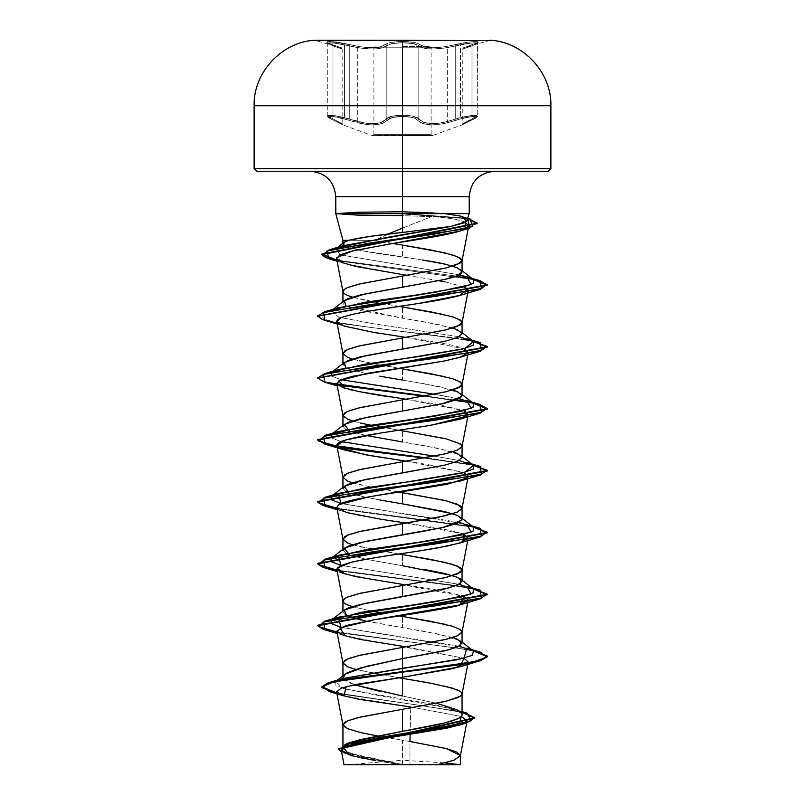 <?xml version="1.0" encoding="UTF-8"?>
<svg xmlns="http://www.w3.org/2000/svg" width="805" height="805" viewBox="0 0 805 805"><rect width="100%" height="100%" fill="white"/><g stroke="black" fill="none" stroke-linecap="round" stroke-linejoin="round"><path stroke-width="0.6" stroke-dasharray="4.03 3.02" d="M402.5 40.642L314.584 40.642L402.5 40.642M314.584 40.25L490.416 40.25L402.5 40.25L402.5 105.747L402.5 40.25L314.584 40.25L341.32 47.817L332.505 44.678A1.268 0.845 -71.9 0 0 332.425 44.657L340.626 47.555L328.762 43.329L326.921 42.313L327.152 41.699L329.356 41.518L349.893 44.657L337.848 42.313L328.983 41.518L327.031 41.749L326.991 42.373L332.425 44.657C318.317 40.532 332.837 40.532 349.893 44.657L361.073 46.911L349.893 44.657L349.29 45.895L349.29 118.989L357.702 121.605L357.702 47.626L344.48 44.738L344.48 117.611L349.29 118.989L349.29 45.895L361.022 48.139L372.353 49.025L381.258 48.139L386.219 45.895L386.219 118.989C379.99 125.167 367.684 125.167 349.29 118.989L332.717 115.397L327.736 115.85L332.978 118.979A1.268 0.825 -65.7 0 0 333.441 120.176L343 124.936L333.441 120.176C321.276 115.256 334.065 115.276 348.605 120.176L333.622 116.634L328.843 116.705L330.312 118.597L328.722 117.349L329.004 116.624L334.236 116.705L366.929 124.594L372.755 124.956L382.174 123.588L372.806 124.956L366.979 124.604L348.605 120.176L349.29 118.989L348.605 120.176C367.855 126.365 380.785 126.365 387.366 120.176L382.194 123.578L385.353 122.058L389.469 118.587L393.172 117.359L402.5 116.423L392.749 117.46L387.366 120.176A1.268 1.177 -145 0 1 386.219 118.989A1.268 1.177 35 0 0 387.366 120.176C389.509 117.812 394.551 116.554 402.5 116.423L402.5 135.552L402.5 116.423L412.271 117.45L415.702 118.647L419.667 122.038L422.846 123.568L432.225 124.936L444.179 123.578L461.657 118.577L474.507 116.423L476.147 116.705L474.658 118.607L461.949 124.956L476.258 117.359L475.986 116.634L474.044 116.423L466.477 117.439L444.209 123.568L432.275 124.936L422.867 123.578L419.677 122.048L415.561 118.577L411.858 117.349L402.5 116.423L402.5 135.552L372.182 135.552L432.818 135.552L402.5 135.552L432.818 135.552L402.5 135.552L402.5 116.423C410.459 116.544 415.511 117.802 417.664 120.176A1.268 1.177 -35.1 0 0 418.811 118.979L422.484 121.857L428.985 123.547L437.679 123.447L447.318 121.585L447.318 47.606L437.709 48.813L429.095 48.894L422.555 47.807L418.811 45.885L418.811 118.979L418.811 45.885L412.975 43.591L402.52 42.745L402.52 115.226L413.015 116.252L418.811 118.979C416.507 116.604 411.073 115.357 402.52 115.226C393.957 115.357 388.523 116.614 386.219 118.989C388.755 114.079 416.245 114.069 418.811 118.979A1.268 1.177 144.9 0 1 417.664 120.176C424.316 126.345 437.226 126.345 456.395 120.176L455.711 118.979C437.397 125.147 425.1 125.147 418.811 118.979C422.957 124.121 432.466 124.996 447.318 121.585L455.711 118.979L456.395 120.176C470.965 115.256 483.694 115.276 471.529 120.176A1.268 0.825 65.7 0 0 471.992 118.989L471.992 45.895L477.244 43.259L471.992 45.895L471.992 118.989L477.244 115.85L471.992 118.989C459.886 125.167 459.886 125.167 471.992 118.989C459.886 125.167 459.886 125.167 471.992 118.989A1.268 0.825 -114.3 0 1 471.65 120.146A1.268 0.825 -114.3 0 0 471.992 118.989A1.268 0.825 65.7 0 1 471.65 120.146A1.268 0.825 -114.3 0 1 471.529 120.176C458.92 126.365 458.92 126.365 471.529 120.176C458.92 126.365 458.92 126.365 471.529 120.176A1.268 0.825 -114.3 0 0 471.65 120.146A1.268 0.825 65.7 0 1 471.529 120.176C483.704 115.266 470.935 115.266 456.395 120.176L455.711 118.979L470.331 115.628L477.244 115.85L472.273 115.387L460.5 117.611L465.371 116.484L476.107 115.276L476.812 116.494M327.927 43.591L329.99 42.745L338.402 43.601L349.29 45.895L349.893 44.657C367.422 48.743 379.145 48.743 385.062 44.657L380.363 46.911L376.549 47.565L361.073 46.911L376.529 47.565L380.363 46.911L387.436 43.329L391.592 42.313L402.5 41.518L391.3 42.363L385.062 44.657A1.268 1.208 -136 0 1 386.219 45.895L386.219 118.989A1.268 1.177 -145 0 0 387.366 120.176A1.268 1.177 35 0 1 386.219 118.989L381.329 122.38L377.314 123.396L366.818 123.407L349.29 118.989L357.702 121.605C372.534 125.017 382.043 124.141 386.219 118.989L392.015 116.262L402.52 115.226L402.52 42.745L392.055 43.591L386.219 45.895L392.055 43.591L402.52 42.745L412.975 43.591L416.678 44.597L423.772 48.129L432.657 49.014L443.978 48.129L455.711 45.885L455.711 118.979L456.395 120.176C437.165 126.345 424.255 126.345 417.664 120.176A1.268 1.177 144.9 0 0 418.811 118.979A1.268 1.177 -35.1 0 1 417.664 120.176C415.511 117.802 410.459 116.544 402.5 116.423C394.561 116.554 389.509 117.802 387.366 120.176C380.715 126.365 367.794 126.365 348.605 120.176L349.29 118.989L348.605 120.176C334.035 115.266 321.286 115.266 333.441 120.176A1.268 0.825 -65.7 0 1 332.978 118.979L327.736 115.85L334.639 115.628L349.29 118.989L349.29 45.895L349.29 118.989L338.432 116.252L329.98 115.226L328.017 115.487L327.937 116.252L332.978 118.979C345.063 125.147 345.063 125.147 332.978 118.979C345.063 125.147 345.063 125.147 332.978 118.979A1.268 0.825 114.3 0 0 333.441 120.176C346.019 126.345 346.019 126.345 333.441 120.176C346.019 126.345 346.019 126.345 333.441 120.176A1.268 0.825 114.3 0 1 332.978 118.979L327.736 115.85C326.75 116.413 328.611 117.842 333.33 120.136C328.329 117.621 326.468 116.192 327.736 115.85L327.736 43.259L332.978 45.885L332.978 118.979L332.978 45.885L327.736 43.259L332.978 45.885L332.978 118.979L342.165 123.739L332.978 118.979L332.978 45.885L342.165 49.014L332.978 45.885A1.268 0.845 -71.9 0 0 332.515 44.678A1.268 0.845 -71.9 0 1 332.978 45.885L327.736 43.259L334.578 43.068L349.29 45.895L335.101 43.128L328.893 42.786L328.158 43.782M476.822 43.792L476.087 42.786L469.879 43.128L460.5 44.728L460.5 117.611L444.098 122.36L432.688 123.739L423.722 122.37L418.811 118.979L418.811 45.885L418.811 118.979L413.005 116.252L402.49 115.226L392.005 116.262L386.219 118.989L386.219 45.895L382.486 47.817L375.965 48.904L367.342 48.833L357.702 47.626L357.702 121.605L367.322 123.457L376.016 123.568L382.546 121.877L386.219 118.989L386.219 45.895C379.97 49.97 367.664 49.97 349.29 45.895L357.702 47.626C372.504 49.87 382.003 49.286 386.219 45.895A1.268 1.208 44 0 0 385.062 44.657C387.597 42.655 393.414 41.608 402.5 41.518C411.597 41.598 417.423 42.645 419.969 44.657A1.268 1.208 -44.1 0 0 418.811 45.885C416.427 43.873 411.003 42.826 402.52 42.745C394.027 42.826 388.594 43.883 386.219 45.895C388.966 41.759 416.064 41.759 418.811 45.885A1.268 1.208 135.9 0 1 419.969 44.657C425.875 48.723 437.588 48.723 455.107 44.657L455.711 45.885L455.711 118.979L460.5 117.611L460.5 44.728L455.711 45.885L466.608 43.591L475.01 42.745L477.053 43.601M402.5 134.365L373.882 134.365L431.118 134.365L402.5 134.365L402.5 47.777L431.118 47.777L402.5 47.777L402.5 134.365L373.882 134.365L402.5 134.365L402.5 47.777L431.118 47.777L373.882 47.777L402.5 47.777L402.5 134.365L431.118 134.365L402.5 134.365M402.5 46.509L429.84 46.509L402.5 46.509M550.882 105.747L402.5 105.747L550.882 105.747M363.538 764.75L402.5 764.75L402.5 760.242L402.5 764.75L457.592 764.75L402.5 764.75L457.592 764.75L402.5 764.428L402.5 740.248L409.966 741.486L409.966 764.428L409.966 741.486L402.5 740.248L402.5 764.428L360.187 756.147L347.388 752.001L342.94 747.865L346.422 744.263M437.095 764.75L448.315 764.75M550.882 168.688L402.5 168.688L402.5 105.747L402.5 168.688L550.882 168.688M548.336 171.234L310.348 171.234L494.652 171.234L402.5 171.234L402.5 196.672L402.5 171.234L256.664 171.234L548.336 171.234M335.786 196.672L469.214 196.672L402.5 196.672L402.5 211.755L402.5 196.672L335.786 196.672M465.31 222.25L463.911 221.637C457.341 219.212 446.523 217.551 431.46 216.666L402.5 215.649L402.5 228.097L431.46 216.666L402.5 228.097L402.5 215.649L431.46 216.666C446.534 217.551 457.351 219.212 463.911 221.637L465.3 222.261M387.98 234.114L374.697 240.303L342.96 240.303L374.697 240.303L402.5 245.082L402.5 257.157L402.5 245.082M422.233 259.985L373.782 252.941L352.208 248.735C345.788 246.853 342.739 245.445 343.051 244.519L342.94 243.996M436.702 703.278L402.5 695.993L402.5 678.353L402.5 695.993L379.729 691.324M425.292 682.217L444.622 686.091M452.712 637.53L425.282 631.512L402.5 627.648L402.5 616.459L402.5 627.648L360.399 619.91M444.622 624.197L457.532 628.061L462.06 631.935M425.292 569.618L402.5 565.754L402.5 554.565L402.5 565.754L366.074 559.264L349.662 554.997L366.074 559.264L402.5 565.754M452.722 451.836L425.282 445.829L402.5 441.955L402.5 430.776L402.5 441.955L439.419 448.546L460.45 455.127M444.622 438.514L457.532 442.378L462.06 446.242M452.712 389.942L425.292 383.935L402.5 380.061L402.5 368.881L402.5 380.061L379.688 376.187M444.622 376.609L457.532 380.483L462.06 384.347M452.722 328.048L425.302 322.04L402.5 318.166L402.5 306.977L402.5 318.166L360.399 310.438L347.478 306.564C344.299 305.125 342.789 303.837 342.94 302.7L344.168 300.688M444.622 314.715L457.532 318.589L462.06 322.453M347.508 743.719L349.863 742.743M377.203 735.931L402.5 740.248L358.678 732.107L347.951 728.847L344.761 727.217L342.97 725.094M343.172 678.363L354.25 684.753L347.478 681.976L342.94 677.297L347.458 672.618M355.538 669.408L402.5 678.353M345.848 615.262L342.94 612.172L344.158 610.17M352.278 606.578L370.582 610.884L352.278 606.578L344.761 603.428L342.97 601.295M399.069 615.895L402.5 616.459M345.848 553.367L342.99 549.865M352.288 544.683L379.708 550.69L402.5 554.565M379.708 499.986L360.388 496.122L348.676 492.741L366.064 497.369L402.5 503.85M345.848 491.473L342.94 488.383L342.94 487.337M352.288 482.789L379.708 488.796L399.059 492.097L358.678 484.519L347.951 481.269L344.761 479.639L342.97 477.506M366.074 435.475L349.662 431.208L366.074 435.475M345.848 429.578L342.95 426.288M352.288 420.894L360.378 423.038M370.582 425.201L399.059 430.202L358.678 422.625L347.951 419.375L344.761 417.745L342.97 415.611M345.848 367.684L366.074 373.58L347.458 368.449L342.94 364.585L343.121 363.81M352.288 359L379.708 365.007L402.5 368.881M399.069 306.413L365.913 300.466L352.278 297.095L379.708 303.113L402.5 306.977M410.137 734.261L410.802 706.991L461.275 716.41L410.802 706.991L343.987 695.923M460.007 764.75L373.963 764.75L398.364 764.358L378.35 761.107L398.364 764.358L344.037 764.75M344.087 764.75L425.744 764.75L398.364 764.358L347.7 754.456L341.612 752.122L397.68 764.217L401.967 764.408L341.501 751.548L402.138 764.428L360.107 756.126L347.317 751.971L342.94 747.815M342.185 678.655L335.625 681.553L335.906 685.387L346.009 689.211L434.569 704.546L460.832 712.204L462.06 713.814L453.829 709.044L377.233 695.279L343.071 688.386L335.685 681.503M336.782 692.914L462.06 711.831L336.782 692.914M336.882 693.457L423.078 705.824L462.06 712.355L423.078 705.824L336.882 693.457M349.239 754.929L358.165 757.253M364.474 758.582L375.804 760.665M398.938 677.77L358.678 670.213L347.951 666.953L344.761 665.322L342.97 663.189M399.069 553.991L358.678 546.414L347.951 543.164L344.761 541.534L342.97 539.4M399.069 368.308L358.678 360.731L347.951 357.47L344.761 355.85L342.97 353.717M352.278 297.095L344.761 293.946L342.97 291.823M392.89 243.492L374.697 240.303L402.5 228.097M406.857 275.31L438.946 280.734M463.972 286.862L445.115 281.901L463.972 286.852M468.198 290.706L460.349 295.294M405.941 337.365L463.972 348.756L457.441 346.593C450.045 344.56 437.357 342.155 419.395 339.408L380.222 333.441M405.951 399.25L463.972 410.651L436.552 404.11L390.375 396.915M467.735 415.42L467.081 416.054L467.745 415.42M405.921 461.154L463.962 472.545L427.546 464.485L405.941 461.154M467.735 477.315L467.091 477.949L467.735 477.315M405.931 523.049L461.446 533.494C453.386 530.988 441.925 528.593 427.073 526.309L405.931 523.049M405.921 584.943L443.163 591.001L463.972 596.334L345.144 573.985L337.255 571.59M405.941 646.838L463.972 658.228L345.124 635.87L337.255 633.485M410.771 707.927L409.966 741.486M402.5 215.649L401.202 215.639L401.081 213.878L467.836 218.759L401.081 213.878L401.081 213.365L467.967 218.276L401.081 213.365L401.192 211.755M402.5 211.755C418.288 211.796 432.335 212.419 444.672 213.627L461.909 216.444L469.969 218.819M335.997 248.654L340.203 254.803L335.665 248.896L337.406 247.839M340.203 254.813L459.152 274.837L340.203 254.813M331.539 310.559L338.502 317.1L372.675 323.65L459.152 336.732L466.82 338.684L473.551 341.582M331.539 372.453L331.539 376.076L341.028 379.698L331.59 376.116L331.449 372.524L332.797 371.679M459.152 398.626L434.418 394.249L466.799 400.568M331.539 434.348L331.539 437.97L341.028 441.593L331.6 438.011L331.539 434.348M459.152 460.52L434.418 456.143L459.152 460.52L466.82 462.473L473.551 465.371M459.152 522.425L341.038 503.487L466.799 524.357L471.71 525.826M459.152 584.319L341.028 565.382L459.152 584.319L466.82 586.261M459.152 646.214L341.028 627.286L466.799 648.156M472.555 650.279L336.963 631.995L472.555 650.279M472.555 588.385L456.334 585.577L336.963 570.101L456.324 585.577L472.555 588.385M472.555 526.49L336.963 508.207L472.555 526.49M472.555 464.596L425.815 457.763L472.555 464.596M480.283 404.563L425.815 395.859L456.334 399.894M337.255 384.468L323.137 381.188L317.744 377.907L323.137 381.188L337.255 384.468M472.555 340.807L456.334 337.999L367.271 327.001L331.771 321.507L317.744 316.003L331.771 321.507L367.271 327.001L456.324 337.999L472.555 340.807M456.334 276.105L336.872 260.166L456.334 276.105M473.461 650.983L455.338 647.844L337.064 632.529L455.338 647.844L473.461 650.983M473.461 589.089L455.338 585.949L337.064 570.634L455.338 585.949L473.461 589.089M473.461 527.195L337.064 508.74L473.461 527.195M473.461 465.3L424.084 458.065L473.461 465.3M473.461 403.406L424.084 396.171L473.461 403.406M337.909 385.102L324.747 382.204M473.461 341.511L455.338 338.372L337.064 323.057L455.338 338.372L473.461 341.511M473.461 279.617L336.983 260.699L473.461 279.617M387.728 520.302L380.181 519.124C364.343 516.679 352.499 514.284 344.651 511.93C336.923 509.535 334.9 507.14 338.583 504.745M337.255 509.696L344.651 511.93M350.396 389.721L337.255 385.897M374.949 332.586L341.26 325.029M438.956 280.734L400.991 274.384L345.657 263.809L336.651 257.691M366.074 621.158L439.912 634.34L460.722 641.022L462.06 642.078M331.439 558.217L332.807 557.362M331.449 496.323L332.797 495.467M459.152 336.732L372.936 323.691L338.704 317.16L331.439 310.639L332.807 309.784M343.876 245.485L356.997 249.872L425.352 260.458M452.712 266.153L460.732 269.665L462.06 271.758M345.848 305.789L402.5 318.166L439.912 324.858L460.722 331.549L462.06 333.552M402.5 380.061L439.922 386.752L460.732 393.444L461.678 396.664M462.06 456.395L460.722 455.338L462.06 457.351M452.722 513.731L460.732 517.233L461.808 520.241M452.712 575.625L459.645 578.403M254.118 168.688L402.5 168.688L254.118 168.688M254.118 105.747L402.5 105.747L254.118 105.747M354.774 764.75L347.408 764.75L402.48 760.242L402.5 764.75L347.408 764.75M351.594 764.75L348.464 764.75L351.594 764.75M401.081 213.365L336.228 213.365L401.081 213.365M401.081 213.878L336.218 213.878L401.081 213.878M460.832 712.204L438.926 703.822L402.5 695.993M402.5 764.75L402.5 760.242L444.994 762.919M402.5 47.777L373.882 47.777L402.5 47.777M429.84 46.509L431.118 47.777L431.118 134.365L432.386 135.632L461.949 124.956L471.639 120.146L462.13 124.876L462.784 123.759L462.784 49.025C465.189 46.559 458.77 49.759 472.465 44.678L477.456 42.655L477.244 115.85L462.784 123.759L471.992 118.989L471.992 45.895L462.784 49.025L471.992 45.895L471.992 118.989L477.043 116.252L476.963 115.487L471.378 115.487L455.711 118.979L455.711 45.885L447.318 47.606L447.318 121.585L455.711 118.979L455.711 45.885C437.346 49.95 425.05 49.95 418.811 45.885C423.048 49.276 432.557 49.85 447.318 47.606L455.711 45.885L455.107 44.657C472.133 40.532 486.673 40.532 472.545 44.657A1.268 0.845 71.9 0 0 471.992 45.895L477.244 43.259L472.304 42.876L455.711 45.885L470.422 43.068L477.244 43.259L471.992 45.895C459.856 49.97 459.856 49.97 471.992 45.895C459.856 49.97 459.856 49.97 471.992 45.895A1.268 0.845 -108.1 0 1 472.545 44.657C460.923 48.743 460.923 48.743 472.545 44.657A1.268 0.845 -108.1 0 0 471.992 45.895A1.268 0.845 71.9 0 1 472.545 44.657C486.663 40.532 472.163 40.522 455.107 44.657L455.711 45.885L455.107 44.657C437.608 48.723 425.895 48.723 419.969 44.657A1.268 1.208 135.9 0 0 418.811 45.885A1.268 1.208 -44.1 0 1 419.969 44.657C417.423 42.645 411.597 41.598 402.5 41.518C393.414 41.598 387.597 42.655 385.062 44.657A1.268 1.208 44 0 1 386.219 45.895A1.268 1.208 -136 0 0 385.062 44.657C379.165 48.743 367.442 48.743 349.893 44.657L349.29 45.895L349.893 44.657C332.868 40.532 318.307 40.522 332.425 44.657A1.268 0.845 -71.9 0 1 332.515 44.678A1.268 0.845 108.1 0 0 332.425 44.657C344.017 48.723 344.017 48.723 332.425 44.657C344.017 48.723 344.017 48.723 332.425 44.657A1.268 0.845 108.1 0 1 332.978 45.885C345.093 49.95 345.093 49.95 332.978 45.885C345.093 49.95 345.093 49.95 332.978 45.885A1.268 0.845 108.1 0 0 332.515 44.678L327.524 42.655L332.505 44.678C344.832 49.326 340.334 46.64 342.165 49.014C341.038 46.962 343.735 48.894 332.505 44.678M328.168 116.484L328.893 115.276L335.122 115.699L344.48 117.611L344.48 44.738L332.666 42.876L327.736 43.259L327.736 115.85M477.043 116.252L476.963 115.487M328.017 115.487L327.937 116.252M402.5 41.518L413.72 42.363L417.684 43.359L424.668 46.901L433.13 47.787L443.937 46.901L467.152 42.313L476.007 41.518L477.959 41.749L476.117 43.369L463.73 47.797L478.059 42.313L477.828 41.699L471.79 41.749L443.947 46.901L433.15 47.787L424.678 46.901L417.594 43.329L413.428 42.313L402.5 41.518M342.165 49.014L342.165 123.739L342.819 124.856L333.33 120.136L342.87 124.886L372.182 135.552L402.5 135.632L372.614 135.632L373.882 134.365L373.882 47.777L375.16 46.509M342.94 612.172L342.94 611.126M342.94 550.278L342.94 549.231M342.94 426.489L342.94 425.443M342.94 364.585L342.94 363.548M342.94 302.69L342.94 301.654M453.829 709.044L462.06 711.63M349.571 755.03L347.7 754.456M467.936 477.798L468.037 477.264M467.745 416.849L468.198 414.495M467.936 292.104L468.037 291.571M337.074 261.182L345.657 263.809M337.255 324.002L345.134 326.397M462.06 580.184L460.722 579.137M462.06 518.289L460.732 517.233M462.06 394.49L460.732 393.444M462.06 332.596L460.722 331.549M462.06 270.701L460.732 269.665M337.466 680.104L335.625 681.553M402.5 135.632L432.386 135.632L402.5 135.632M471.639 120.146C476.661 117.6 478.522 116.172 477.244 115.85C478.22 116.423 476.349 117.862 471.639 120.146L462.13 124.876L471.639 120.146M462.784 49.025C464.676 46.62 460.078 49.367 472.465 44.678L477.456 42.655L477.244 115.85M327.736 43.259L327.524 42.655L327.736 43.259M490.416 40.25L463.73 47.797"/><path stroke-width="1.21" d="M314.584 40.25L402.5 40.25L402.5 105.747L402.5 40.25L490.416 40.642L314.584 40.25C281.7 41.91 253.152 72.832 254.118 105.747L550.882 105.747L402.5 105.747L402.5 168.688L550.882 168.688L402.5 168.688L402.5 171.234L548.336 171.234L402.5 171.234L402.5 196.672L335.786 196.672C334.226 181.266 325.753 172.793 310.348 171.234M448.315 764.75L402.5 764.75L437.095 764.75L453.768 760.302L460.369 755.845L457.23 752.262L446.795 748.67L409.966 741.486L410.137 734.261M402.5 228.097L387.98 234.114M343.051 244.519C342.769 242.889 344.631 241.48 348.635 240.303L342.99 240.303L348.635 240.303L370.31 236.338L402.5 232.454L402.5 213.627L336.228 213.627L357.571 215.116L402.5 215.649M444.672 213.627L402.5 211.755L357.621 212.228L336.228 213.627L469.164 213.627L402.5 213.627L402.5 196.672L402.5 232.454L451.293 226.336L464.083 222.834C467.111 221.335 468.188 220.188 467.292 219.383L465.773 218.014L460.541 216.062L444.672 213.627M256.664 171.234L402.5 171.234L402.5 168.688L254.118 168.688L256.664 171.234L402.5 171.234L402.5 196.672L469.214 196.672L335.786 196.672L335.786 213.627L342.94 240.303L342.94 243.996M344.168 300.688L347.468 298.826L360.388 294.952L402.5 287.214L402.5 276.035L446.322 267.884L460.239 263.004L461.859 261.373L461.859 259.743L460.239 258.113L452.37 254.863L430.846 249.973L402.5 245.082L444.622 252.82L457.532 256.694L462.06 260.558L457.532 264.432L444.622 268.296L402.5 276.035L402.5 287.214L444.581 279.496L457.502 275.622L462.06 271.758L457.552 267.884L444.682 264.02L422.233 259.985M444.622 686.091L457.532 689.955C460.742 691.425 462.251 692.713 462.06 693.83C462.251 694.936 460.742 696.234 457.532 697.694L444.622 701.568L402.5 709.306L402.5 731.292L444.591 723.001L457.502 718.855C460.732 717.275 462.251 715.887 462.06 714.689C462.261 713.351 460.742 711.791 457.522 710.01L436.702 703.278M349.863 742.743L360.429 739.584L402.5 731.292L402.5 709.306L446.322 701.155L460.239 696.275L461.859 694.645L461.859 693.014L460.239 691.384L452.37 688.124L430.846 683.244L402.5 678.353L425.292 682.217M462.06 643.115L462.06 631.935L457.532 635.799L444.622 639.673L402.5 647.411L402.5 658.591L444.642 650.853L457.532 646.989L462.06 643.115L457.532 639.25L452.712 637.53M347.015 672.859L360.348 667.949L402.5 658.591L402.5 647.411L446.322 639.261L457.049 636L461.859 632.75L461.859 631.12L460.239 629.49L452.37 626.23L430.846 621.349L402.5 616.459L444.622 624.197M344.158 610.17L347.478 608.298L360.399 604.434L402.5 596.696L402.5 585.507L446.322 577.366L460.239 572.476L461.859 570.856L461.859 569.226L460.239 567.595L452.37 564.335L430.846 559.445L402.5 554.565L444.622 562.303L457.532 566.167L462.06 570.041L457.532 573.905L444.622 577.769L402.5 585.507L402.5 596.696L444.612 588.958L457.532 585.094L462.06 581.22L457.522 577.346L444.601 573.482L425.292 569.618M342.94 550.268L347.478 546.404L360.378 542.54L425.312 530.928L444.632 527.064L457.532 523.19L462.06 519.326L457.542 515.462L444.642 511.598L402.5 503.85L402.5 492.67L444.622 500.408L457.532 504.272L462.06 508.146L457.532 512.01L444.622 515.874L402.5 523.612L402.5 534.802L402.5 523.612L360.378 531.35L347.468 535.224L342.94 539.088L347.468 542.962L352.288 544.683M462.06 457.431L462.06 446.242L457.532 450.116L444.622 453.98L402.5 461.718L402.5 472.907L444.601 465.169L457.522 461.305L462.06 457.431L457.532 453.567L452.722 451.836M342.94 488.383L347.458 484.519L360.368 480.645L402.5 472.907L402.5 461.718L446.322 453.577L457.049 450.317L461.859 447.057L461.859 445.427L460.239 443.807L446.322 438.916L399.059 430.202L444.622 438.514M462.06 395.537L462.06 384.347L457.532 388.221L444.622 392.085L402.5 399.823L402.5 411.013L444.622 403.275L457.542 399.401L462.06 395.537L457.522 391.663L452.712 389.942M342.94 426.479L347.478 422.615L360.399 418.741L402.5 411.013L402.5 399.823L446.322 391.683L460.239 386.792L461.859 385.162L461.859 383.532L460.239 381.902L452.37 378.652L430.846 373.762L402.5 368.881L444.622 376.609M462.06 333.642L462.06 322.453L457.532 326.327L444.622 330.191L402.5 337.929L402.5 349.118L444.622 341.38L457.522 337.506L462.06 333.642L457.542 329.778L452.722 328.048M342.94 364.585L347.468 360.721L360.368 356.857L402.5 349.118L402.5 337.929L446.322 329.788L460.239 324.898L461.859 323.268L461.859 321.638L460.239 320.008L452.37 316.757L430.846 311.867L402.5 306.977L444.622 314.715M346.422 744.263L347.508 743.719M336.571 691.817L342.97 725.094L344.761 722.337L347.951 720.706L358.678 717.446L402.5 709.306L360.378 717.044L347.468 720.908L342.94 724.772L347.468 728.646L360.378 732.51L377.203 735.931M379.729 691.324L354.25 684.753L402.5 695.993M345.124 635.87L339.861 627.809L374.224 619.759L459.856 604.927L463.962 596.334L468.198 600.178L458.337 605.38C459.122 605.843 436.29 610.633 374.224 619.759L345.878 625.596L336.802 631.13L342.97 663.189L344.761 660.432L347.951 658.812L358.678 655.552L402.5 647.411L360.378 655.139L347.468 659.013L342.94 662.877L347.468 666.751L355.538 669.408M360.399 619.91L345.848 615.262M345.144 573.985L337.013 568.119L351.413 562.252C380.262 556.034 413.156 552.19 420.532 550.741L448.616 545.82L462.573 542.127L463.962 534.44L468.198 538.283L459.705 543.073L437.95 547.873C407.793 553.115 368.841 557.905 351.413 562.252L340.233 565.744L336.802 569.236L342.97 601.295L344.761 598.538L347.951 596.918L358.678 593.657L402.5 585.507L360.378 593.245L347.468 597.119C344.258 598.578 342.749 599.876 342.94 600.983C342.749 602.1 344.258 603.388 347.468 604.857L352.278 606.578M370.582 610.884L379.185 612.494L370.582 610.884M461.808 520.241L442.619 527.517L365.078 541.493L344.268 548.185L349.662 554.997L345.848 553.367M399.059 553.991L402.5 554.565M338.583 504.745L368.469 496.947L459.866 481.138L467.091 477.949L447.51 484.147L410.641 490.366C378.491 495.166 345.466 499.955 338.583 504.745L336.802 507.341L342.97 539.4L344.761 536.643L347.951 535.013L358.678 531.763L439.087 517.102L457.049 512.211L461.859 508.951L461.859 507.331L460.239 505.701L446.322 500.811L399.059 492.097L402.5 492.67L402.5 503.85L379.708 499.986M462.06 457.351L457.683 461.235L444.803 465.129L365.088 479.599L344.278 486.29L348.666 492.741L345.848 491.473M336.802 445.447L338.221 447.228C334.93 444.833 337.345 442.438 345.456 440.043C355.397 437.357 367.493 434.962 381.731 432.859L428.582 425.674L459.856 419.244L467.101 416.044L431.259 425.221L379.668 433.181L345.848 439.922L336.802 445.447L342.97 477.506L344.761 474.749L347.951 473.119L358.678 469.868L402.5 461.718L360.378 469.456L347.468 473.32L342.94 477.194L347.468 481.058L352.288 482.789M402.5 441.955L366.074 435.475L402.5 441.955M461.678 396.664L442.136 403.838L365.078 417.704L344.268 424.396L349.662 431.208L345.848 429.578M345.124 388.292L338.835 380.795L367.664 373.299L444.441 360.972L459.876 357.34L468.168 352.761L463.962 348.756L468.198 352.6L461.617 356.776L445.044 360.861L352.399 376.327L340.384 379.98L336.802 383.542L342.97 415.611L344.761 412.854L347.951 411.224L358.678 407.964L402.5 399.823L360.378 407.561L347.468 411.425L342.94 415.3L347.468 419.164L352.288 420.894M360.378 423.038L370.582 425.201M379.688 376.187L402.5 380.061M460.349 295.294L418.54 303.475C387.215 308.255 351.654 313.044 340.938 317.844L336.802 321.658L342.97 353.717L344.761 350.96L347.951 349.33L358.678 346.07L402.5 337.929L360.378 345.667L347.468 349.531L342.94 353.405L347.468 357.269L352.288 359M465.3 222.261L468.752 225.943L465.049 229.143C454.865 234.185 419.797 239.196 388.503 244.187L350.557 251.391L339.831 254.994L336.581 258.606L342.97 291.823L344.761 289.065L347.951 287.435L358.678 284.175L402.5 276.035L360.378 283.773L347.468 287.637C344.258 289.106 342.749 290.394 342.94 291.511C342.749 292.618 344.258 293.906 347.468 295.375L352.278 297.095M410.771 707.927L410.802 706.991L359.654 699.424L343.081 695.641L336.571 691.847L341.109 688.205L355.166 684.572L402.5 677.267L346.21 686.605L343.987 695.923M349.239 754.929L343.463 747.493L372.866 740.067L459.112 725.204L461.275 716.41L467.131 720.706L461.537 724.409L447.077 728.112L358.074 742.914L345.244 746.617L341.26 750.32L351.936 755.714L375.804 760.665M373.963 764.75L460.4 764.75L444.994 762.919M392.9 243.492L402.5 245.082M409.966 741.486L446.171 748.509L460.4 755.523L454.201 760.141L437.095 764.75L460.007 764.75M342.94 747.815L352.832 741.717L402.5 731.292C434.328 725.758 462.885 720.223 462.06 714.689L460.832 712.204M335.685 681.503L342.206 678.655L402.5 668.271L402.5 671.652L328.822 682.7L322.302 687.812L336.782 692.914L321.869 686.796L327.826 683.012L344.983 679.219L402.5 671.652L402.5 672.165L344.983 679.742L327.826 683.526L321.869 687.309L336.882 693.457L329.436 691.626L322 686.766L333.914 681.895L402.5 672.165L402.5 677.267L459.876 666.822L463.972 658.228L468.198 662.082L453.789 668.452L402.5 677.267L402.5 672.165L462.442 664.427L480.827 660.563L487.287 656.689L473.461 650.983L486.985 655.854L480.283 660.724L402.5 672.165L402.5 671.652L473.38 661.901L486.975 657.021L480.283 652.141L472.555 650.279L487.287 656.176L480.827 660.05L462.442 663.914L402.5 671.652L402.5 668.271L457.834 659.667L472.243 655.361L473.551 651.054L459.152 646.214M462.06 711.831L467.252 713.22L471.146 720.827L436.853 728.445L346.683 743.659L341.501 751.548L338.674 748.61L474.729 717.708L462.06 711.831M462.06 712.355L474.729 718.221L338.674 749.123L341.612 752.122L344.691 744.846L379.175 737.561L466.477 723.001L474.608 717.678L462.06 712.355M358.165 757.253L364.474 758.582M402.5 678.353L398.938 677.77M402.5 616.459L399.069 615.895M402.5 368.881L399.069 368.308M402.5 306.977L399.069 306.413M336.581 258.606L341.994 262.541L356.001 266.485L406.857 275.31M438.946 280.734L445.115 281.901L438.956 280.734M463.972 286.852L467.625 289.086L468.037 291.571M336.802 321.658L344.198 326.095L372.745 332.213L405.941 337.365M336.802 383.542L343.202 387.658L359.151 391.643L405.951 399.25M463.972 410.651L468.198 414.495L467.735 415.42L465.36 411.295L463.962 410.651M338.221 447.228L364.987 454.654L405.921 461.154L371.86 455.861L345.144 450.186L338.221 447.228M463.962 472.545L468.228 475.986L467.735 477.315L468.228 475.986L463.962 472.545M336.802 507.341L346.392 512.453L380.181 519.124L405.931 523.049L387.728 520.302M336.802 569.236L342.055 572.929L355.719 576.621L405.921 584.943M336.802 631.13L343.554 635.366L359.986 639.391L405.941 646.838M494.652 171.234C479.247 172.793 470.774 181.266 469.214 196.672L469.214 213.627L467.292 219.383M461.909 216.444L466.638 221.385L451.293 226.336L342.97 245.756L335.997 248.654M332.807 309.784L365.128 302.257L418.208 294.731L462.563 287.214L473.149 283.451L473.561 279.687L459.152 274.837L466.799 276.779L471.146 284.517L435.264 292.255L338.18 307.731L331.539 310.559M459.152 336.732L473.561 341.582L464.576 348.595L338.191 369.626L331.539 372.453M341.028 379.698L434.418 394.249L341.028 379.698M456.334 399.894L479.156 404.241L487.287 408.598L317.713 439.54L326.609 444.088L351.443 448.647L425.815 457.763L338.754 446.634L318.73 441.07L324.717 435.505L436.25 420.039L481.36 412.301L480.283 404.563L466.799 400.568L471.146 408.306L435.264 416.044L338.18 431.52L331.539 434.348L361.536 426.63L415.42 418.912L461.768 411.194L473.008 407.34L473.561 403.476L459.152 398.626M341.028 441.593L434.418 456.143L341.028 441.593M459.152 460.52L473.561 465.381L464.576 472.384L338.191 493.415L341.038 503.487L331.59 499.905L331.449 496.323L344.278 486.29M466.799 524.357L471.146 532.095L435.274 539.833L338.191 555.309L341.028 565.382L331.6 561.799L331.439 558.217L344.268 548.185M459.152 584.319L473.561 589.169L462.06 580.184M480.293 590.246L472.555 588.385L487.287 594.281L317.713 625.233L322.674 628.614L336.963 631.995L318.539 626.602L324.707 621.198L436.209 605.722L481.35 597.984L480.293 590.246L466.82 586.261L471.136 593.999L435.243 601.738L338.191 617.204L341.028 627.286L331.59 623.694L331.449 620.112L361.193 612.374L415.139 604.636L461.678 596.908L472.988 593.033L473.561 589.169M480.283 652.141L466.799 648.156L464.042 658.208L342.185 678.655M336.963 570.101L318.528 564.697L324.717 559.294L436.25 543.828L481.36 536.09L480.283 528.352L472.555 526.49L487.287 532.387L317.713 563.329L322.664 566.72L336.963 570.101M336.963 508.207L318.528 502.803L324.707 497.41L436.209 481.933L481.35 474.195L480.293 466.457L472.555 464.596L487.287 470.482L317.713 501.445L322.674 504.826L336.963 508.207M425.815 395.859L337.255 384.468L425.815 395.859M317.744 377.907L324.707 373.621L436.209 358.145L481.35 350.406L480.303 342.668L472.555 340.807L487.287 346.693L317.744 377.907M317.744 316.003L324.717 311.716L436.25 296.24L481.36 288.502L480.283 280.764L456.334 276.105L479.156 280.452L487.287 284.799L317.744 316.003M336.872 260.166L322.191 254.984L329.336 249.802L433.342 234.305L472.676 226.567L469.969 218.819L467.967 218.276L477.124 223.156L321.859 254.088L336.872 260.166M337.064 632.529L322.704 629.138L317.713 625.747L487.287 594.794L473.461 589.089L486.985 593.959L480.303 598.819L368.781 614.296L323.65 622.034L324.707 629.772L337.064 632.529M337.064 570.634L322.694 567.243L317.713 563.842L487.287 532.9L473.461 527.195L486.985 532.065L480.283 536.935L368.76 552.401L323.64 560.139L324.707 567.877L337.064 570.634M337.064 508.74L322.704 505.349L317.713 501.958L487.287 471.006L473.461 465.3L486.985 470.17L480.303 475.031L368.781 490.507L323.64 498.245L324.717 505.983L337.064 508.74M424.084 458.065L350.728 449.059L326.407 444.561L317.713 440.053L487.287 409.111L473.461 403.406L486.985 408.276L480.283 413.136L368.771 428.612L323.65 436.35L324.707 444.088L424.084 458.065M324.747 382.204L317.713 378.169L487.287 347.217L473.461 341.511L486.975 346.371L480.303 351.242L368.771 366.718L323.64 374.456L324.717 382.194L424.084 396.171L337.909 385.102M337.064 323.057L322.694 319.655L317.713 316.264L487.287 285.312L473.461 279.617L486.985 284.477L480.283 289.347L368.771 304.823L323.65 312.561L324.707 320.289L337.064 323.057M336.983 260.699L325.713 257.65L321.859 254.611L477.124 223.669L467.836 218.759L469.707 228.087L367.774 243.412L326.961 251.069L328.913 258.737L336.983 260.699M390.375 396.915C378.38 395.275 365.057 392.88 350.396 389.721M380.222 333.441L374.949 332.586M341.26 325.029C335.403 322.634 335.293 320.239 340.938 317.844C346.673 315.51 357.018 313.115 371.96 310.66L418.54 303.475C433.734 301.241 446.544 298.846 456.958 296.28L459.856 295.455L467.625 289.086L463.972 286.862M336.651 257.691L352.338 250.939L459.685 231.146L465.049 229.143L465.31 222.25M460.722 641.022L460.45 645.419L448.848 649.806L402.5 658.591L402.5 668.271L402.5 658.591L366.074 666.429L344.862 674.258L337.466 680.104M332.807 557.362L365.128 549.835L418.218 542.318L462.573 534.792L473.159 531.028L473.561 527.265L459.152 522.425M332.797 495.467L365.128 487.941L418.208 480.424L462.563 472.897L473.149 469.134L473.561 465.381L462.06 456.395M332.797 371.679L365.128 364.152L418.208 356.635L462.563 349.108L473.149 345.345L473.561 341.582L462.06 332.596M337.406 247.839L388.755 237.083L451.293 226.336L402.5 232.454C377.223 235.07 359.272 237.686 348.635 240.303L343.916 242.476L343.876 245.485M425.352 260.458L438.795 262.722L452.712 266.153M462.06 260.558L462.06 271.748C461.798 274.334 455.972 276.91 444.581 279.496L365.078 293.916L344.268 300.607L345.848 305.789M462.06 333.552L457.683 337.446L444.803 341.34L365.088 355.8L344.278 362.492L345.848 367.684M402.5 503.85L452.722 513.731M402.5 565.754L452.712 575.625M459.645 578.403L460.722 579.137L460.45 583.524L448.848 587.912L365.088 603.388L344.278 610.079L346.542 615.624L366.074 621.158M254.118 168.688L402.5 168.688L402.5 105.747L254.118 105.747L254.118 168.688M344.087 764.75L437.095 764.75M354.774 764.75L363.538 764.75M348.464 764.75L347.418 764.75M336.218 213.878L336.228 213.365M343.172 678.363L344.862 674.258M490.416 40.25C523.3 41.91 551.848 72.832 550.882 105.747L550.882 168.688L548.336 171.234M462.06 714.689L462.06 693.83M462.06 581.22L462.06 570.041M462.06 519.326L462.06 508.146M342.94 747.895L342.94 724.772M342.94 677.297L342.94 662.877M342.94 611.126L342.94 600.983M342.94 549.231L342.94 539.088M342.94 487.337L342.94 477.194M342.94 425.443L342.94 415.3M342.94 363.548L342.94 353.405M342.94 301.654L342.94 291.511M467.131 720.706L460.369 755.845M341.26 750.32L344.037 764.75M460.4 755.523L460.4 764.75M352.832 741.717L346.683 743.659M462.06 711.63L467.252 713.22M342.206 678.655L328.822 682.7M338.674 748.61L338.674 749.123M474.729 717.708L474.729 718.221M321.869 686.796L321.869 687.309M459.112 725.204L466.477 723.001M329.436 691.626L343.836 695.892M462.03 694.141L468.198 662.082M462.03 632.247L468.198 600.178M462.03 570.353L468.198 538.283M462.03 508.458L467.936 477.798M468.037 477.264L468.198 476.399M462.03 446.564L467.745 416.849M462.03 384.659L468.198 352.6M462.03 322.765L467.936 292.104M462.03 260.87L468.752 225.943M342.97 245.756L329.336 249.802M466.799 276.779L480.283 280.764M338.18 307.731L324.717 311.716M466.82 338.684L480.303 342.668M338.191 369.626L324.707 373.621M338.18 431.52L324.717 435.505M466.82 462.473L480.293 466.457M338.191 493.415L324.707 497.41M471.71 525.826L480.283 528.352M338.191 555.309L324.717 559.294M338.191 617.204L324.707 621.198M487.287 656.689L487.287 656.176M317.713 625.747L317.713 625.233M487.287 594.794L487.287 594.281M317.713 563.842L317.713 563.329M487.287 532.9L487.287 532.387M317.713 501.958L317.713 501.445M487.287 471.006L487.287 470.482M317.713 440.053L317.713 439.54M487.287 409.111L487.287 408.598M317.713 378.169L317.713 377.646M487.287 347.217L487.287 346.693M317.713 316.264L317.713 315.741M487.287 285.312L487.287 284.799M321.859 254.611L321.859 254.088M477.124 223.669L477.124 223.156M469.707 228.087L459.685 231.146M328.913 258.737L337.074 261.182M480.283 289.347L459.856 295.455M324.707 320.289L337.255 324.002M480.303 351.242L459.876 357.34M324.717 382.194L337.255 385.897M480.283 413.136L459.856 419.244M324.707 444.088L345.144 450.186M480.303 475.031L459.866 481.138M324.717 505.983L337.255 509.696M480.283 536.935L459.866 543.033M324.707 567.877L337.255 571.59M480.303 598.819L459.856 604.927M324.707 629.772L337.255 633.485M480.283 660.724L459.876 666.822M462.06 642.078L473.551 651.054M331.449 620.112L344.278 610.079M473.561 527.265L462.06 518.289M331.439 434.428L344.268 424.396M473.561 403.476L462.06 394.49M331.449 372.524L344.278 362.492M331.439 310.639L344.268 300.607M473.561 279.687L462.06 270.701M335.665 248.896L343.916 242.476"/></g></svg>
